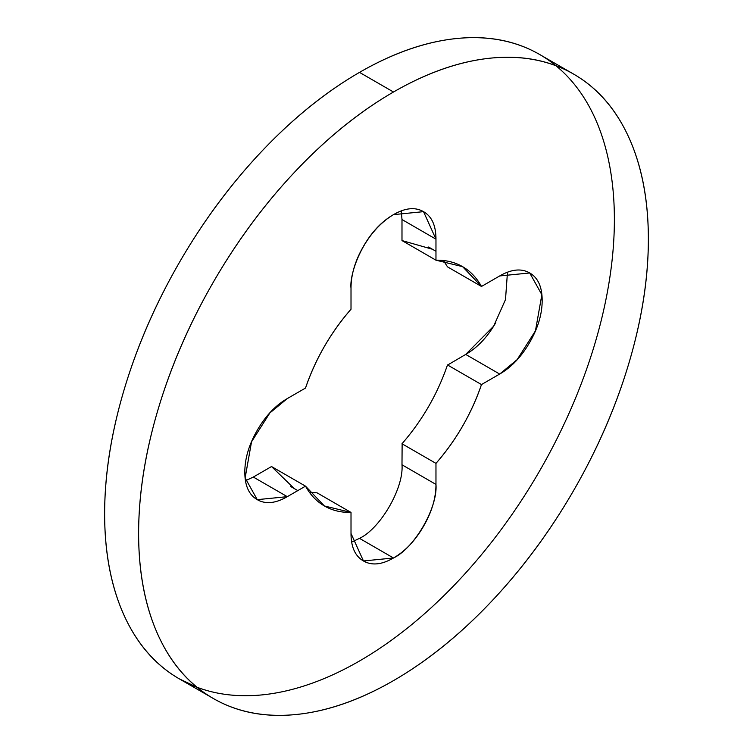 <?xml version="1.0" encoding="UTF-8"?>
<svg xmlns="http://www.w3.org/2000/svg" width="753" height="753" viewBox="0 0 753 753"><rect width="100%" height="100%" fill="white"/><g stroke="black" fill="none" stroke-linecap="round" stroke-linejoin="round"><path stroke-width="1.13" d="M351.726 542.028L359.51 538.367L393.49 557.992L363.454 560.966L351.011 533.463L351.011 512.435A138.176 79.771 -60 0 1 305.511 486.156L287.298 496.669C275.56 503.446 265.555 504.435 257.253 499.653C248.961 494.862 244.819 485.694 244.819 472.15C244.819 458.605 248.961 444.647 257.253 430.283C265.555 415.91 275.56 405.34 287.298 398.572L305.511 388.059A138.176 79.771 -60 0 1 351.011 309.238L351.011 288.211C351.011 274.666 355.162 260.707 363.454 246.344C371.747 231.971 381.762 221.401 393.49 214.633C405.218 207.856 415.232 206.868 423.525 211.659C431.827 216.45 435.968 225.608 435.968 239.162L435.968 260.19A138.176 79.771 -60 0 1 481.478 286.46L499.691 275.946C511.419 269.179 521.434 268.181 529.726 272.972C538.019 277.763 542.169 286.931 542.169 300.475C542.169 314.02 538.019 327.969 529.726 342.342C521.434 356.706 511.419 367.276 499.691 374.053L481.478 384.567A138.176 79.771 -60 0 1 435.968 463.377L435.968 484.414C435.968 497.959 431.827 511.908 423.525 526.281C415.232 540.645 405.218 551.215 393.49 557.992C381.762 564.759 371.747 565.748 363.454 560.966C355.162 556.175 351.011 547.007 351.011 533.463M393.49 680.618A360.442 208.101 -60 0 1 190.688 681.663A360.442 208.101 -60 0 1 165.123 387.484A360.442 208.101 -60 0 1 393.49 92.007L359.51 72.382A360.442 208.101 120 0 0 131.135 367.869A360.442 208.101 120 0 0 156.709 662.038A360.442 208.101 120 0 0 359.51 660.993A360.442 208.101 120 0 0 587.877 365.516A360.442 208.101 120 0 0 562.312 71.337A360.442 208.101 120 0 0 359.51 72.382L393.49 92.007A360.442 208.101 -60 0 1 596.291 90.962A360.442 208.101 -60 0 1 621.865 385.131A360.442 208.101 -60 0 1 393.49 680.618C427.29 661.106 459.801 634.864 491.031 601.901C522.253 568.939 549.812 531.759 573.711 490.363C597.618 448.967 616.029 406.507 628.962 362.984C641.895 319.46 648.371 278.186 648.371 239.162C648.371 200.129 641.895 166.328 628.962 137.733C616.029 109.147 597.618 87.95 573.711 74.152C549.812 60.353 522.253 55.007 491.031 58.094C459.801 61.191 427.29 72.495 393.49 92.007C359.689 111.519 327.179 137.752 295.957 170.724C264.727 203.687 237.167 240.866 213.268 282.253C189.37 323.649 170.95 366.109 158.017 409.632C145.084 453.155 138.618 494.429 138.618 533.463C138.618 572.487 145.084 606.297 158.017 634.883C170.95 663.478 189.37 684.665 213.268 698.464C237.167 712.263 264.727 717.618 295.957 714.522C327.179 711.434 359.689 700.13 393.49 680.618M573.711 74.152L539.732 54.536C515.833 40.737 488.273 35.382 457.043 38.478C425.822 41.566 393.311 52.87 359.51 72.382C325.71 91.894 293.199 118.136 261.969 151.099C230.747 184.061 203.188 221.241 179.289 262.637C155.382 304.033 136.971 346.493 124.038 390.016C111.105 433.54 104.629 474.814 104.629 513.838C104.629 552.871 111.105 586.672 124.038 615.267C136.971 643.853 155.382 665.05 179.289 678.848L197.06 687.301M351.011 288.211C349.307 274.845 362.052 233.458 393.49 214.633L423.525 211.659L435.968 239.162L401.989 219.537L401.989 240.565L432.448 249.252M447.433 266.741L443.461 260.519M495.813 322.604L495.747 322.717C487.445 337.09 477.44 347.66 465.702 354.428L447.423 365.149M402.13 443.592L401.989 464.789L435.968 484.414C437.87 507.588 414.508 548.043 393.49 557.992L359.51 538.367C380.529 528.427 403.89 487.963 401.989 464.789M309.539 492.481L316.909 492.81M294.282 488.575L271.522 466.54L253.309 477.054L287.298 496.669L257.253 499.653L245.13 477.901L251.53 441.813L269.856 412.964L287.298 398.572M305.511 388.059C315.554 358.833 330.727 332.553 351.011 309.238M401.989 219.537L401.274 210.972M401.989 240.565L435.968 260.19L462.577 266.647L481.478 286.46L447.489 266.844M499.691 275.946L529.726 272.972L541.859 294.724L535.458 330.812L517.132 359.652L499.691 374.053L465.702 354.428L493.676 326.143L505.498 299.572L507.466 272.285M447.489 364.941L481.478 384.567C471.425 413.792 456.262 440.063 435.968 463.377L401.989 443.762C422.273 420.447 437.446 394.167 447.489 364.941M317.032 492.81L351.011 512.435L324.402 505.969L305.511 486.156L271.522 466.54M245.534 480.715L253.309 477.054M213.268 698.464L179.289 678.848M435.968 251.286L428.598 247.031M297.802 490.608L290.423 486.353"/></g></svg>

